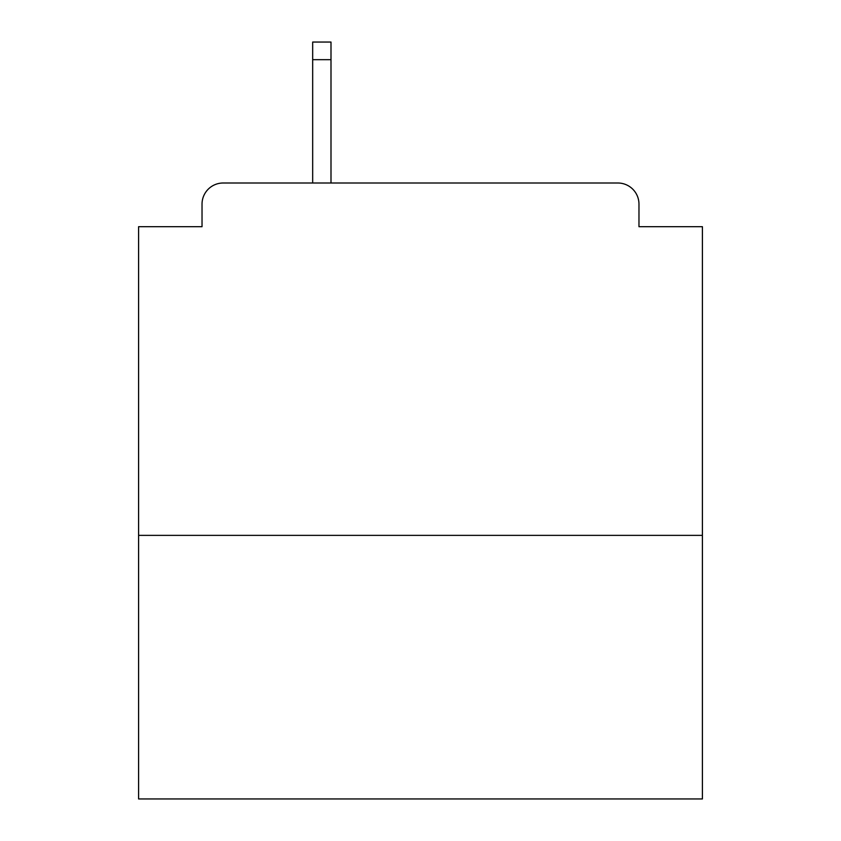 <?xml version="1.0" encoding="UTF-8"?>
<svg xmlns="http://www.w3.org/2000/svg" width="841" height="841" viewBox="0 0 841 841"><rect width="100%" height="100%" fill="white"/><g stroke="black" fill="none" stroke-linecap="round" stroke-linejoin="round"><path stroke-width="1.26" d="M702.403 535.37L702.403 226.692L638.971 226.692L638.971 204.142A21.141 21.141 0 0 0 617.83 183.002L223.17 183.002A21.141 21.141 0 0 0 202.029 204.142L202.029 226.692L138.597 226.692L138.597 798.95L702.403 798.95L702.403 535.37L138.597 535.37M202.029 204.142L202.029 226.692M617.83 183.002L510.708 183.002M312.673 59.669L312.673 42.05L330.997 42.05L330.997 59.669L312.673 59.669L312.673 183.002L223.17 183.002M638.971 226.692L638.971 204.142M330.997 59.669L330.997 183.002"/></g></svg>
